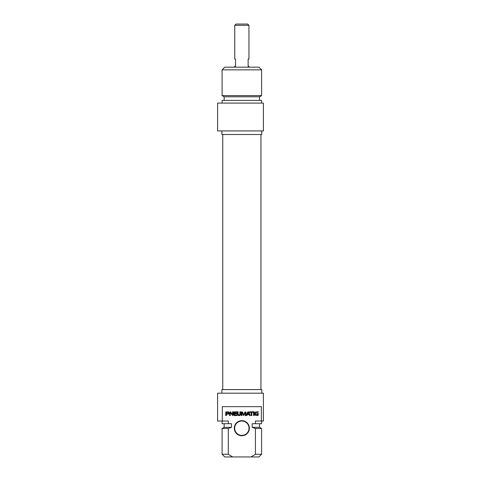 <?xml version="1.0" encoding="UTF-8"?>
<svg xmlns="http://www.w3.org/2000/svg" width="481" height="481" viewBox="0 0 481 481"><rect width="100%" height="100%" fill="white"/><g stroke="black" fill="none" stroke-linecap="round" stroke-linejoin="round"><path stroke-width="0.72" d="M257.437 414.989L257.588 414.087L256.884 414.087L256.884 413.552L258.297 413.552L258.159 415.446L255.309 415.259L254.81 413.69L255.423 412.019L258.213 411.784L258.213 412.349L256.535 412.349L255.597 413.059L255.694 414.598L257.437 414.989M253.295 412.349L251.822 412.349L251.822 415.56L251.112 415.56L251.112 412.349L249.639 412.349L249.639 411.784L253.295 411.784L253.295 412.349M245.292 412.524L243.657 415.602L242.063 412.506L242.021 415.56L241.306 415.56L241.306 412.235L241.859 411.742L242.58 412.229L243.657 414.887L245.027 411.826L246.007 412.235L246.007 415.56L245.292 415.56L245.292 412.524M226.593 412.349L226.413 413.654L228.228 413.516L228.222 412.482L226.593 412.349M229.076 413.263L228.758 414.039L226.413 414.219L226.413 415.56L225.703 415.56L225.836 411.934L228.415 411.814L229.076 413.263M234.59 413.913L234.644 414.947L236.905 414.995L236.905 415.56L234.217 415.542L233.88 414.995L234.006 411.934L236.88 411.784L236.88 412.349L234.59 412.548L234.59 413.347L236.826 413.347L236.826 413.913L234.59 413.913M232.437 414.628L232.545 411.784L233.237 411.784L233.237 415.067L232.678 415.602L230.393 412.68L230.315 415.56L229.623 415.56L229.623 412.253L230.591 411.832L232.437 414.628M248.936 414.099L248.214 412.403L247.487 414.099L248.936 414.099M246.17 415.56L247.595 412.169L248.214 411.742L248.833 412.169L250.252 415.56L249.507 415.56L249.116 414.604L247.3 414.604L246.915 415.56L246.17 415.56M253.559 411.784L254.275 411.784L254.275 415.56L253.559 415.56L253.559 411.784M238.125 414.466L238.648 414.995L239.772 414.79L239.953 411.784L240.662 411.784L240.608 414.724L240.019 415.422L239.027 415.602L238.035 415.422L237.446 414.724L237.386 411.784L238.101 411.784L238.125 414.466M222.312 421.025L222.312 406.655L261.381 406.655L261.381 421.025L255.411 421.025L255.411 423.719L252.17 423.719L252.17 427.314L255.411 428.505L255.411 454.256L251.052 456.95L232.642 456.95L228.289 454.256L228.289 428.505L231.523 427.314L231.523 423.719L228.289 423.719L228.289 421.025L217.598 421.025L217.598 393.181L263.402 393.181L263.402 421.025L261.381 421.025M241.847 435.756A7.546 7.546 0 0 0 248.382 424.44A7.546 7.546 0 0 0 235.311 424.44A7.546 7.546 0 0 0 241.847 435.756M241.847 435.395A7.185 7.185 0 0 1 234.662 428.21A7.185 7.185 0 0 1 241.847 421.025A7.185 7.185 0 0 1 249.032 428.21A7.185 7.185 0 0 1 241.847 435.395M251.052 456.95L258.91 456.95L261.604 454.256L255.411 454.256M255.411 428.505L261.604 428.505L261.604 454.256M252.17 427.314L259.542 427.314L261.604 428.505M255.411 423.719L261.604 423.719L261.604 421.025M228.289 454.256L222.09 454.256L224.783 456.95L232.642 456.95M222.09 454.256L222.09 428.505L228.289 428.505M221.909 393.181L221.909 389.592L261.784 389.592L261.784 393.181M222.09 428.505L224.152 427.314L231.523 427.314M222.09 421.025L222.09 423.719L228.289 423.719M248.942 25.307L247.685 24.05L236.009 24.05L234.752 25.307L248.942 25.307L248.942 59.079L248.136 59.079L248.136 66.264L248.942 66.264L248.942 67.16M234.752 25.307L234.752 59.079L235.558 59.079L235.558 66.264L234.752 66.264L234.752 67.16M261.604 69.853L258.91 67.16L224.783 67.16L222.09 69.853L261.604 69.853L261.604 95.605L222.09 95.605L222.09 69.853M263.402 130.928L263.402 103.084L217.598 103.084L217.598 130.928L263.402 130.928M261.784 130.928L261.784 134.518L221.909 134.518L221.909 130.928M261.604 95.605L259.542 96.801L224.152 96.801L222.09 95.605M259.542 96.801L259.542 100.391M261.604 103.084L261.604 100.391L222.09 100.391L222.09 103.084M259.542 427.314L259.542 423.719M224.152 427.314L224.152 423.719M222.745 134.518L222.745 389.592M260.949 134.518L260.949 389.592M224.152 96.801L224.152 100.391"/></g></svg>

